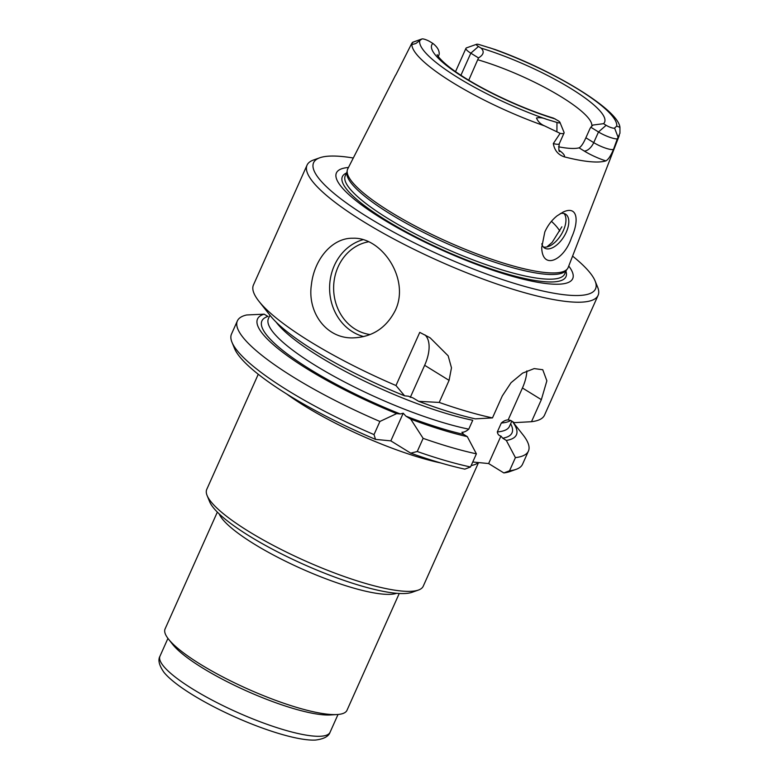 <?xml version="1.0" encoding="UTF-8"?>
<svg xmlns="http://www.w3.org/2000/svg" width="779" height="779" viewBox="0 0 779 779"><rect width="100%" height="100%" fill="white"/><g stroke="black" fill="none" stroke-linecap="round" stroke-linejoin="round"><path stroke-width="1.17" d="M472.746 462.005L488.637 463.554L503.838 472.931A154.437 32.64 24.1 0 0 509.797 471.597L516.126 469.348A159.422 33.692 24.1 0 0 522.543 464.235L528.425 451.09A159.422 33.692 24.1 0 0 522.991 434.838L512.524 421.575M264.149 314.171A141.807 29.962 24.1 0 0 396.657 413.61L400.318 413.97A137.007 28.95 24.1 0 1 267.898 316.42L264.149 314.171L246.68 314.969A159.422 33.692 24.1 0 0 237.381 320.89L231.499 334.045A159.422 33.692 24.1 0 0 231.967 342.234L234.508 348.456A154.437 32.64 24.1 0 0 375.527 439.385L390.844 440.875L410.728 453.154A154.437 32.64 24.1 0 0 464.82 469.143L470.516 466.991L476.397 453.836L467.303 436.639L463.7 434.419L461.908 432.287C464.138 432.277 466.417 431.225 468.763 429.151L472.746 420.261A132.021 27.898 24.1 0 1 276.156 322.136M437.282 54.822C436.308 53.8 440.476 62.057 460.866 75.242C484.84 91.114 523.517 109.041 553.489 118.126L557.92 120.609A5.774 1.217 -155.9 0 1 559.945 122.352L564.015 132.313A13.749 2.902 -155.9 0 1 564.064 133.014A13.749 2.902 -155.9 0 1 560.13 133.365L553.314 143.56C554.502 150.386 558.163 154.807 564.288 156.842A114.679 24.237 24.1 0 0 605.867 160.883C608.233 159.676 610.775 155.849 613.501 149.412L617.289 138.925A13.749 2.902 -155.9 0 1 598.496 131.972L590.803 127.22L589.849 128.895L585.876 137.786L593.725 142.635A13.749 2.902 24.1 0 0 613.501 149.412M558.533 146.793A84.697 17.898 24.1 0 0 579.079 147.844C581.095 146.812 583.354 143.463 585.876 137.786M468.754 80.198L478.51 57.919C483.681 54.734 484.538 51.463 481.071 48.113L478.462 46.497A5.774 1.217 -155.9 0 1 476.651 44.267A5.774 1.217 -155.9 0 1 479.416 44.646L495.162 49.544C554.94 71.025 618.38 109.771 619.938 127.357L616.705 126.101L614.582 128.058A5.774 1.217 -155.9 0 1 606.14 125.292L603.521 123.676L592.994 125.049L590.803 127.22M478.51 57.919L470.818 53.176A13.749 2.902 -155.9 0 1 465.959 48.308A13.749 2.902 -155.9 0 1 466.514 47.86L476.651 44.267M412.734 42.407L411.906 44.014C411.575 44.588 412.899 44.413 415.889 43.497L421.799 39.047A5.774 1.217 -155.9 0 1 421.965 38.95A5.774 1.217 -155.9 0 1 430.242 41.813L432.861 43.42C437.262 46.857 439.385 50.421 439.21 54.102L438.577 55.981A84.697 17.898 24.1 0 0 438.139 56.302M559.945 122.352A5.774 1.217 -155.9 0 1 556.966 122.459L546.537 119.284C542.934 117.765 539.574 117.327 536.478 117.989C537.958 121.602 540.665 124.241 544.599 125.906L560.13 133.365M411.906 43.118L395.878 74.833M541.794 243.798A19.923 10.38 121.7 0 0 544.648 248.082A19.923 10.38 121.7 0 0 566.265 232.2A19.923 10.38 121.7 0 0 565.583 214.167A19.923 10.38 121.7 0 0 560.315 213.563M557.102 215.822C551.844 220.048 547.744 225.443 544.803 232.006L541.707 247.547C542.281 270.683 564.23 260.381 571.523 237.585C579.196 220.915 577.755 205.286 563.236 212.005L557.102 215.822M617.289 138.925L619.948 133.228L619.938 127.357M347.22 170.552L346.908 172.558A120.209 25.405 24.1 0 0 446.688 243.408A120.209 25.405 24.1 0 0 566.002 270.566L567.297 268.989A120.745 25.512 -155.9 0 1 390.308 211.859A120.745 25.512 -155.9 0 1 347.22 170.552A120.745 25.512 -155.9 0 1 347.755 168.868L395.557 75.174M619.256 135.614L568.183 267.47A120.745 25.512 -155.9 0 1 567.297 268.989M412.909 397.884L418.664 401.331A141.807 29.962 24.1 0 0 475.258 418.859L492.474 417.904L502.328 395.868L511.053 382.693L522.612 373.122L534.18 368.594L542.759 369.733L546.868 380.814L541.347 399.656L522.436 387.991A34.87 18.16 121.7 0 0 526.867 370.892M412.773 397.826L408.264 396.19L404.603 395.829A141.807 29.962 24.1 0 1 270.303 315.69L258.891 301.22A159.422 33.692 24.1 0 0 395.975 385.527L419.754 332.37L429.765 337.619M541.347 399.656L531.492 421.702L514.276 422.656L510.673 420.426L508.161 419.91L522.436 387.991M418.664 401.331L439.21 402.431L449.074 380.366L451.479 367.824L448.168 355.828L430.183 337.872M410.28 397.417L424.652 365.293A34.87 18.16 121.7 0 0 425.042 334.951M395.975 385.527L404.603 395.829M408.946 396.336L408.264 396.19M561.863 226.806L552.184 242.327L546.839 246.962M390.844 440.875L403.21 413.211L405.956 416.171L410.708 419.112A141.807 29.962 24.1 0 0 467.303 436.639M488.637 463.554L500.926 436.074L502.718 438.207L506.321 440.437A141.807 29.962 24.1 0 0 512.465 421.536M503.838 472.931L509.534 470.779L515.416 457.624L506.321 440.437M396.657 413.61L379.899 421.458L374.017 434.604L375.527 439.385M400.318 413.97L403.21 413.211M410.728 453.154L417.252 451.508L423.133 438.353L410.708 419.112M438.324 56.555L438.577 55.981M500.926 436.074C498.901 435.646 497.703 434.273 497.323 431.926L501.306 423.036A132.021 27.898 24.1 0 0 510.742 420.475M501.306 423.036C503.633 420.972 505.922 419.93 508.161 419.91L507.976 419.939M564.015 213.504A19.923 10.38 -58.3 0 1 565.944 219.25A19.923 10.38 -58.3 0 1 563.412 230.438A19.923 10.38 -58.3 0 1 549.351 246.125A19.923 10.38 -58.3 0 1 543.362 246.972M417.252 451.508A159.422 33.692 24.1 0 0 470.516 466.991M423.133 438.353A159.422 33.692 24.1 0 0 476.397 453.836M231.967 342.234A159.422 33.692 24.1 0 0 374.017 434.604M237.381 320.89A159.422 33.692 24.1 0 0 379.899 421.458M515.416 457.624A159.422 33.692 24.1 0 0 528.425 451.09M509.534 470.779A159.422 33.692 24.1 0 0 516.126 469.348M531.492 421.702A159.422 33.692 24.1 0 0 544.502 415.158L598.097 295.329A159.422 33.692 24.1 0 0 597.629 287.139L595.088 280.917A154.437 32.64 24.1 0 0 572.584 256.106M353.296 158.01A154.437 32.64 24.1 0 0 319.799 157.777L313.47 160.026A159.422 33.692 24.1 0 0 307.053 165.138L253.448 284.968A159.422 33.692 24.1 0 0 258.891 301.22M439.21 402.431A159.422 33.692 24.1 0 0 492.474 417.904M307.053 165.138A159.422 33.692 24.1 0 0 438.82 260.984A159.422 33.692 24.1 0 0 598.097 295.329M395.235 310.558C386.17 328.086 372.089 337.19 352.984 337.882C326.07 338.709 307.053 311.999 311.454 284.364C314.336 259.008 332.429 237.624 352.926 238.247C381.759 236.865 410.475 279.272 395.235 310.558M348.466 167.485A129.431 27.353 24.1 0 0 443.397 250.76A129.431 27.353 24.1 0 0 568.748 266.029M319.799 157.777A154.437 32.64 24.1 0 0 441.235 255.58A154.437 32.64 24.1 0 0 595.088 280.917M217.341 512.105L165.08 628.926A99.634 21.052 24.1 0 0 168.478 639.092A99.634 21.052 24.1 0 0 247.43 688.831A99.634 21.052 24.1 0 0 337.151 714.538A99.634 21.052 24.1 0 0 346.986 710.302L399.247 593.471M330.062 732.27A93.159 19.689 24.1 0 1 236.982 712.201A93.159 19.689 24.1 0 1 159.977 656.191C157.816 659.949 159.091 665.266 163.814 672.141A89.673 18.949 24.1 0 0 234.868 716.914A89.673 18.949 24.1 0 0 315.612 740.05C323.889 738.979 328.699 736.389 330.062 732.27L338.028 714.47M168.478 639.092L172.675 644.408A93.159 19.689 24.1 0 0 246.505 690.924A93.159 19.689 24.1 0 0 330.384 714.956L337.151 714.538M258.258 374.261L206.747 489.407A118.574 25.055 24.1 0 0 207.097 495.502L209.639 501.725A113.588 24.003 24.1 0 0 303.197 564.181A113.588 24.003 24.1 0 0 412.11 592.293L418.45 590.044A118.574 25.055 24.1 0 0 423.221 586.236L478.54 462.57M207.097 495.502A118.574 25.055 24.1 0 0 304.755 560.695A118.574 25.055 24.1 0 0 418.45 590.044M564.288 156.842A23.711 5.015 24.1 0 0 559.069 150.259M579.079 147.844L584.172 150.99A23.711 5.015 24.1 0 0 605.867 160.883M616.705 126.101A107.502 22.718 24.1 0 0 489.845 47.811M603.521 123.676A94.658 20.001 24.1 0 0 571.143 88.699A94.658 20.001 24.1 0 0 481.071 48.113M460.925 75.281L470.818 53.176L478.462 46.497M584.172 150.99A9.961 5.19 -58.3 0 0 593.725 142.635L598.496 131.972L606.14 125.292M419.677 40.995A107.502 22.718 24.1 0 0 546.537 119.284M432.861 43.42A94.658 20.001 24.1 0 0 465.238 78.406A94.658 20.001 24.1 0 0 555.31 118.992M553.314 143.56A13.749 2.902 24.1 0 0 559.293 143.687L564.064 133.014M556.966 122.459L556.917 131.612M421.799 39.047L412.412 42.426M614.582 128.058L618.205 137.562M449.074 380.366L424.652 365.293M559.78 231.081A102.127 21.578 24.1 0 0 551.454 221.324M405.956 416.171A137.007 28.95 24.1 0 0 463.7 434.419M502.718 438.207A137.007 28.95 24.1 0 0 510.635 423.766M269.933 315.222L268.434 318.562A132.021 27.898 24.1 0 0 333.85 376.228A132.021 27.898 24.1 0 0 468.763 429.151M497.323 431.926A132.021 27.898 24.1 0 0 509.466 426.376L511.813 421.137M591.797 126.13A84.697 17.898 24.1 0 0 561.591 97.044A84.697 17.898 24.1 0 0 477.878 59.798M347.025 171.808L345.233 175.811A120.209 25.405 24.1 0 0 444.585 248.092A120.209 25.405 24.1 0 0 564.687 273.984L566.489 269.972M346.47 173.045A122.478 25.882 24.1 0 0 443.602 250.283A122.478 25.882 24.1 0 0 565.934 271.219M370.093 334.542A46.828 41.394 90 0 1 333.636 288.921A46.828 41.394 90 0 1 368.555 241.792M363.705 336.586A49.817 44.043 90 0 1 329.595 288.473A49.817 44.043 90 0 1 362.975 239.708M411.906 44.014A113.471 23.983 24.1 0 0 452.443 82.447A113.471 23.983 24.1 0 0 544.599 125.906M219.201 513.916A99.634 21.052 24.1 0 0 301.22 568.602A99.634 21.052 24.1 0 0 396.657 593.296M440.982 463.018A118.574 25.055 -155.9 0 1 304.725 406.034A118.574 25.055 -155.9 0 1 286.769 394.038M478.16 462.531A118.574 25.055 -155.9 0 1 471.168 465.53M455.53 71.629L465.959 48.308M559.293 143.687C558.592 149.091 558.747 151.701 559.77 151.535M421.965 38.95L412.588 42.28M159.977 656.191L167.943 638.39"/></g></svg>
